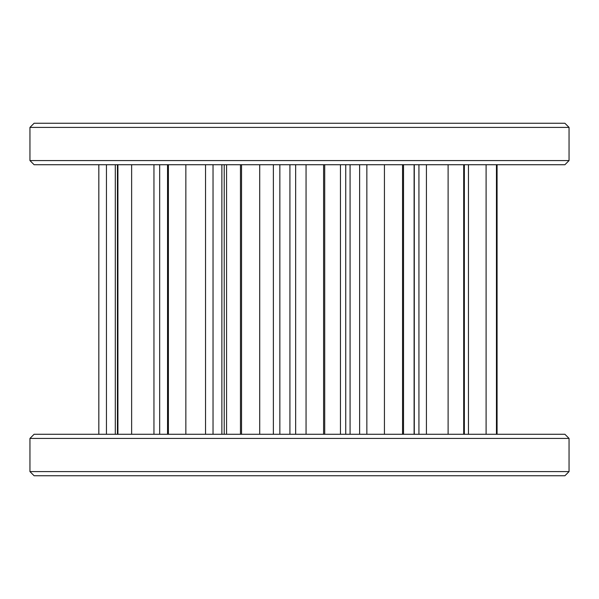 <?xml version="1.0" encoding="UTF-8"?>
<svg xmlns="http://www.w3.org/2000/svg" width="599" height="599" viewBox="0 0 599 599"><rect width="100%" height="100%" fill="white"/><g stroke="black" fill="none" stroke-linecap="round" stroke-linejoin="round"><path stroke-width="0.9" d="M34.098 123.259L564.902 123.259L569.05 127.4L29.95 127.4L34.098 123.259M569.05 160.577L564.902 164.725L34.098 164.725L29.95 160.577L569.05 160.577L569.05 127.4M34.098 434.275L564.902 434.275L569.05 438.423L29.95 438.423L34.098 434.275M569.05 471.6L564.902 475.741L34.098 475.741L29.95 471.6L569.05 471.6L569.05 438.423M106.45 434.275L106.45 164.725M131.638 434.275L131.638 164.725M159.671 434.275L159.671 164.725M185.847 434.275L185.847 164.725M226.564 434.275L226.564 164.725M259.711 434.275L259.711 164.725M306.059 434.275L306.059 164.725M340.449 434.275L340.449 164.725M384.431 434.275L384.431 164.725M414.111 434.275L414.111 164.725M448.112 434.275L448.112 164.725M486.096 434.275L486.096 164.725M273.369 434.275L273.369 164.725M496.668 434.275L496.668 164.725M496.451 434.275L496.451 164.725M464.352 434.275L464.352 164.725M463.701 434.275L463.701 164.725M403.531 434.275L403.531 164.725M402.558 434.275L402.558 164.725M324.718 434.275L324.718 164.725M323.595 434.275L323.595 164.725M241.547 434.275L241.547 164.725M240.461 434.275L240.461 164.725M168.401 434.275L168.401 164.725M167.54 434.275L167.54 164.725M117.921 434.275L117.921 164.725M117.434 434.275L117.434 164.725M98.835 434.275L98.835 164.725M98.813 434.275L98.813 164.725L98.813 434.275M153.95 434.275L153.95 164.725M205.532 434.275L205.532 164.725M213.034 434.275L213.034 164.725M221.877 434.275L221.877 164.725M279.853 434.275L279.853 164.725M295.651 434.275L295.651 164.725M289.923 434.275L289.923 164.725M350.078 434.275L350.078 164.725M366.858 434.275L366.858 164.725M359.625 434.275L359.625 164.725M426.421 434.275L426.421 164.725M418.933 434.275L418.933 164.725M29.95 471.6L29.95 438.423M29.95 160.577L29.95 127.4M115.3 434.275L115.3 164.725M224.213 434.275L224.213 164.725M345.743 434.275L345.743 164.725M414.291 434.275L414.291 164.725M468.463 434.275L468.463 164.725M497.073 434.275L497.073 164.725"/></g></svg>
